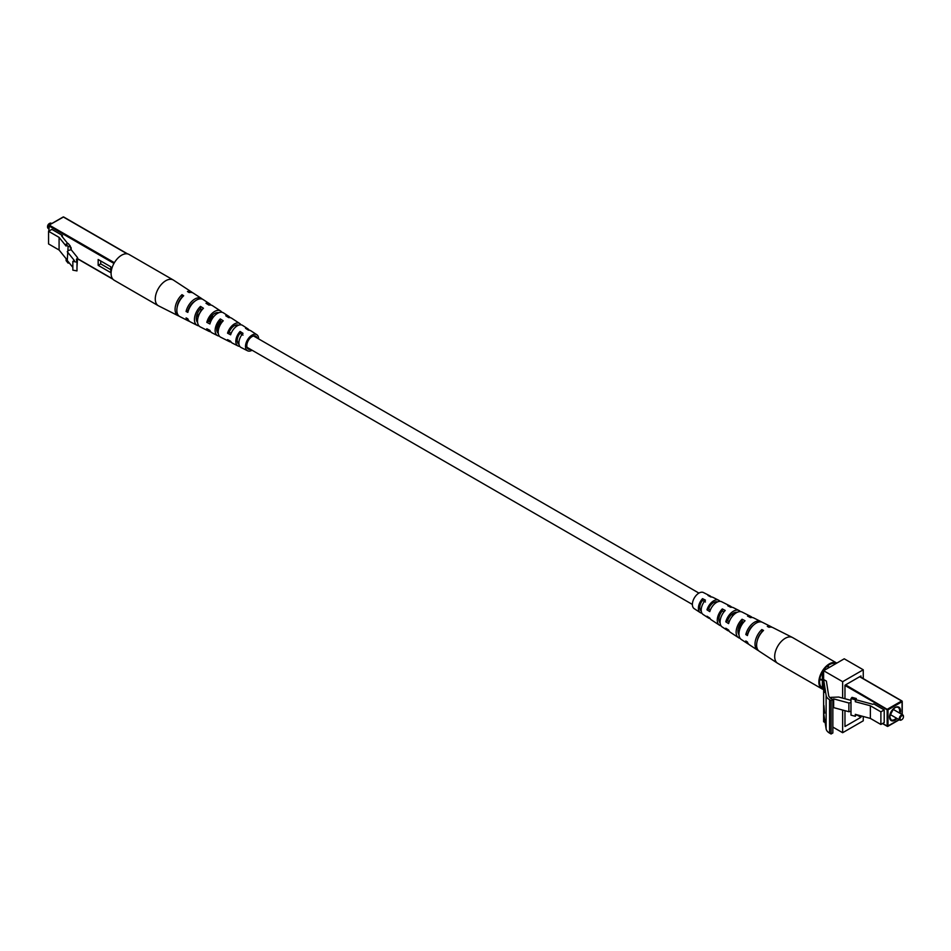 <?xml version="1.0" encoding="UTF-8"?>
<svg xmlns="http://www.w3.org/2000/svg" width="951" height="951" viewBox="0 0 951 951"><rect width="100%" height="100%" fill="white"/><g stroke="black" fill="none" stroke-linecap="round" stroke-linejoin="round"><path stroke-width="1.43" d="M732.472 616.141A6.55 3.78 120 0 0 732.508 613.752A10.972 6.336 120 0 0 732.532 613.74M221.512 321.723A6.55 3.78 120 0 0 218.48 329.557A9.141 5.278 120 0 1 217.553 330.211A9.141 5.278 120 0 1 216.816 330.579M70.267 246.666L71.147 247.747L70.267 247.985L70.267 246.036L68.115 246.618L67.259 260.467L72.847 267.386M67.842 243.658L61.589 235.919L62.409 235.456L51.889 229.381L48.56 231.295L59.081 237.37L59.081 250.006L66.106 258.708L66.106 260.645L68.115 263.142L68.115 261.525M68.115 246.618L66.106 244.122L66.106 246.071L59.081 237.37M67.259 251.718L74.368 260.515L72.847 261.394L76.983 262.155L76.413 259.504L77.554 257.626L71.147 249.685L68.115 250.505M76.983 267.314L77.554 257.626M72.847 261.394L72.847 270.143L76.983 270.904L76.983 262.155M70.267 246.036L68.258 243.551L66.106 244.122M48.56 231.295L48.56 243.931L59.081 250.006M69.185 262.845L68.115 263.142M71.147 247.747L71.147 249.685M62.409 235.456L62.409 236.93M98.167 259.504L98.167 265.329L110.791 272.628L110.791 266.791L98.167 259.504M100.699 260.966L100.699 263.879L98.167 265.329M100.699 263.879L110.791 269.704M51.734 223.58L51.14 223.235A2.972 1.724 120 0 0 49.654 223.378A2.972 1.724 120 0 0 47.55 227.027A2.972 1.724 120 0 0 48.168 228.383L48.763 228.727M47.55 227.027L47.55 226.54A2.377 1.379 -60 0 1 49.238 223.616A2.377 1.379 -60 0 1 49.428 223.521M231.069 341.98A10.425 6.027 -60 0 1 229.346 341.587L220.656 337.201A10.972 6.336 -60 0 1 223.235 320.796L220.287 318.93L220.287 320.962A8.868 5.124 120 0 0 218.302 333.397M222.082 322.08L220.287 320.962M231.176 333.302L229.203 332.244A8.309 4.803 -60 0 1 234.386 325.67A8.309 4.803 -60 0 1 238.499 325.242M210.456 322.234L208.649 321.272A9.284 5.361 -60 0 1 214.605 313.461A9.284 5.361 -60 0 1 218.73 312.76M188.417 310.442L188.12 310.288A10.271 5.932 -60 0 1 194.765 301.277M196.298 319.025A10.188 5.884 120 0 0 196.512 318.906A10.188 5.884 120 0 0 197.927 317.931M257.091 338.009A7.442 4.291 120 0 0 255.867 336.274A7.442 4.291 120 0 0 252.063 336.595A7.442 4.291 120 0 0 247.177 343.228A7.442 4.291 120 0 0 248.425 349.16A7.442 4.291 120 0 0 250.553 349.35M182.188 297.283L181.998 297.176A10.758 6.217 120 0 0 177.159 307.28M202.135 309.681L200.506 308.671A9.855 5.682 120 0 0 197.594 322.448M243.004 335.121L240.068 333.278A7.893 4.553 120 0 0 238.951 344.214A7.893 4.553 120 0 0 238.986 344.226M252.074 350.23A9.284 5.361 -60 0 1 252.063 350.241A9.284 5.361 -60 0 1 247.569 350.788A9.284 5.361 -60 0 1 245.952 343.406A9.284 5.361 -60 0 1 252.063 335.085A9.284 5.361 -60 0 1 256.841 334.716A9.284 5.361 -60 0 1 258.624 338.901M249.091 330.175A9.879 5.706 120 0 0 247.902 328.856L242.612 325.397A10.235 5.908 120 0 0 237.334 325.801A10.235 5.908 120 0 0 230.641 334.811L227.551 333.195A10.425 6.027 -60 0 1 234.386 323.946A10.425 6.027 -60 0 1 239.759 323.53A10.425 6.027 -60 0 1 240.972 324.838M230.011 317.622A11.162 6.443 120 0 0 228.787 316.338L223.497 312.879A11.519 6.657 120 0 0 217.553 313.331A11.519 6.657 120 0 0 209.898 323.958L206.807 322.341A11.709 6.764 -60 0 1 214.605 311.476A11.709 6.764 -60 0 1 220.644 311.013A11.709 6.764 -60 0 1 221.88 312.273M210.908 305.069A12.446 7.192 120 0 0 209.672 303.821L203.157 299.565A12.886 7.442 120 0 0 196.512 300.076A12.886 7.442 120 0 0 187.834 312.404L186.075 311.476A12.993 7.501 -60 0 1 194.824 299.018A12.993 7.501 -60 0 1 201.529 298.495A12.993 7.501 -60 0 1 202.29 299.125M192.53 292.73A13.647 7.881 120 0 0 191.769 292.112L173.474 280.117A14.883 8.595 120 0 0 173.237 279.974A14.883 8.595 120 0 0 165.795 280.711A14.883 8.595 120 0 0 155.275 298.935A14.883 8.595 120 0 0 158.353 305.746A14.883 8.595 120 0 0 158.603 305.877L178.134 315.732A13.647 7.881 120 0 0 179.05 316.077M189.463 321.331A12.993 7.501 -60 0 1 188.548 320.998A12.993 7.501 -60 0 1 186.075 317.884L187.834 318.811A12.886 7.442 120 0 0 190.283 321.866L197.226 325.373A12.446 7.192 120 0 0 198.925 325.836M210.646 331.733A11.709 6.764 -60 0 1 208.947 331.293A11.709 6.764 -60 0 1 206.807 328.749L209.898 330.366A11.519 6.657 120 0 0 211.978 332.826L217.624 335.667A11.162 6.443 120 0 0 219.336 336.095M229.346 341.587A10.425 6.027 -60 0 1 227.551 339.614L230.641 341.231A10.235 5.908 120 0 0 232.377 343.121L238.023 345.962A9.879 5.706 120 0 0 239.771 346.342M188.548 320.998L179.87 316.612A13.54 7.822 -60 0 1 177.1 307.601A13.54 7.822 -60 0 1 183.674 295.749L181.998 294.679A13.647 7.881 120 0 0 175.341 306.638A13.647 7.881 120 0 0 178.134 315.732M208.947 331.293L200.269 326.906A12.256 7.073 -60 0 1 203.455 308.267L200.506 306.4A12.446 7.192 120 0 0 197.226 325.373M220.287 318.93A11.162 6.443 120 0 0 217.624 335.667M247.569 350.788L241.055 347.495A9.688 5.599 -60 0 1 243.004 333.337L240.068 331.471A9.879 5.706 120 0 0 238.023 345.962M200.506 306.4L200.506 308.671M181.998 294.679L181.998 297.176M240.068 331.471L240.068 333.278M229.203 332.244L227.551 333.195M208.649 321.272L206.807 322.341M173.237 279.974L129.051 254.464A14.883 8.595 120 0 0 117.579 258.458A14.883 8.595 120 0 0 111.089 273.424A14.883 8.595 120 0 0 114.168 280.236L158.353 305.746M188.12 310.288L186.075 311.476M201.446 309.241A10.271 5.932 -60 0 1 196.405 316.897M197.963 317.789A12.993 7.501 -60 0 1 197.356 318.359M220.466 321.069A9.284 5.361 -60 0 1 217.22 326.49M218.528 327.192A11.709 6.764 -60 0 1 216.757 329.034M188.441 309.313A10.758 6.217 120 0 0 189.594 307.744M190.58 306.02A10.758 6.217 120 0 0 191.377 304.249M212.715 314.876A9.7 5.599 -60 0 1 209.196 321.569M228.787 316.338A11.162 6.443 120 0 0 225.756 315.768L228.704 317.634A10.972 6.336 -60 0 1 231.628 318.205L239.759 323.53M191.769 292.112A13.647 7.881 120 0 0 187.466 291.529L189.154 292.587A13.54 7.822 -60 0 1 193.398 293.17L201.529 298.495M209.672 303.821A12.446 7.192 120 0 0 205.975 303.238L208.923 305.105A12.256 7.073 -60 0 1 212.513 305.687L220.644 311.013M247.902 328.856A9.879 5.706 120 0 0 245.536 328.309L248.484 330.187A9.688 5.599 -60 0 1 250.743 330.722L256.841 334.716M856.316 714.617L855.306 716.293L850.99 715.128L850.99 702.492L850.943 711.3L848.886 711.728L848.886 702.991L850.943 702.551M856.316 699.853L872.887 704.322L873.696 703.847L884.216 709.922L884.216 722.558L880.888 724.472L870.367 718.409L870.367 705.773L855.306 701.719L855.306 699.77L850.99 698.605L850.99 702.492M855.306 716.293L855.306 714.344L870.367 718.409M848.886 711.728L833.647 707.627L832.85 708.091M848.886 702.991L833.647 698.89L832.684 699.449M831.614 698.83L830.817 697.38L838.663 697.047L850.99 700.364M833.647 707.627L833.647 698.89M855.306 699.77L856.316 698.521L855.306 701.719M884.216 709.922L880.888 711.847L870.367 705.773M856.316 698.521L852.001 697.368L850.99 698.605M880.888 724.472L880.888 711.847M830.817 698.343L830.817 697.38M822.365 688.643L822.365 671.442L844.238 658.805L863.258 669.789L863.258 678.622M829.082 667.566L827.275 666.52A7.144 4.125 120 0 0 826.99 666.378M819.869 678.705A7.144 4.125 120 0 0 820.142 678.883L821.937 679.929M829.141 667.531A7.739 4.47 120 0 0 827.429 666.009M819.774 679.276A7.739 4.47 120 0 0 821.937 680.001M901.572 719.812A2.972 1.724 -60 0 1 901.346 719.955A2.972 1.724 -60 0 1 899.86 720.109A2.972 1.724 -60 0 1 899.242 718.742A2.972 1.724 -60 0 1 900.538 715.746A2.972 1.724 -60 0 1 902.832 714.95A2.972 1.724 -60 0 1 903.45 716.317L903.45 716.804A2.377 1.379 120 0 0 901.762 715.83A2.377 1.379 120 0 0 900.086 718.742A2.377 1.379 120 0 0 901.762 719.717A2.377 1.379 120 0 0 903.45 716.804M821.937 687.668A13.885 8.012 -60 0 1 821.937 672.904M822.995 671.073A13.885 8.012 -60 0 1 829.391 664.654A13.885 8.012 -60 0 1 835.786 663.691M771.95 627.256A13.54 7.822 120 0 0 771.13 626.721L762.452 622.346A12.993 7.501 120 0 0 756.176 623.107A12.993 7.501 120 0 0 747.415 635.565L745.81 634.543L748.033 633.485M747.843 633.366A10.188 5.884 -60 0 1 753.644 624.973M752.075 617.508A12.256 7.073 120 0 0 750.731 616.426L742.053 612.04A11.709 6.764 120 0 0 736.395 612.729A11.709 6.764 120 0 0 728.597 623.594L725.791 621.811L727.61 620.753L729.191 621.74M727.61 620.753A9.141 5.278 -60 0 1 733.447 613.122A9.141 5.278 -60 0 1 737.144 612.337M731.664 607.237A10.972 6.336 120 0 0 730.344 606.132L721.654 601.745A10.425 6.027 120 0 0 716.614 602.363A10.425 6.027 120 0 0 709.779 611.612L706.985 609.829L708.614 608.89L710.361 609.983M708.614 608.89A8.167 4.719 -60 0 1 713.666 602.506A8.167 4.719 -60 0 1 717.423 601.947M761.953 632.07L761.846 632.023A10.675 6.17 120 0 0 757.222 640.879M743.611 622.287L742.077 621.467A9.7 5.599 120 0 0 738.975 634.697M724.008 611.838L722.296 610.922A8.725 5.04 120 0 0 720.121 622.881M705.464 601.971L702.516 600.414A7.751 4.47 120 0 0 701.256 610.958M711.229 596.99A9.688 5.599 120 0 0 709.945 595.837L703.431 592.544A9.284 5.361 120 0 0 698.937 593.091A9.284 5.361 120 0 0 692.922 601.139A9.284 5.361 120 0 0 694.159 608.616L700.257 612.61A9.688 5.599 120 0 0 701.909 613.157M710.028 618.507A10.235 5.908 -60 0 1 708.388 617.936A10.235 5.908 -60 0 1 706.985 616.236L709.779 618.031A10.425 6.027 120 0 0 711.241 619.802L719.372 625.128A10.972 6.336 120 0 0 720.989 625.722M729.12 631.06A11.519 6.657 -60 0 1 727.503 630.454A11.519 6.657 -60 0 1 725.791 628.219L728.597 630.002A11.709 6.764 120 0 0 730.356 632.32L738.487 637.645A12.256 7.073 120 0 0 740.092 638.276M748.71 644.207A12.886 7.442 -60 0 1 747.843 643.768A12.886 7.442 -60 0 1 745.81 640.962L747.415 641.973A12.993 7.501 120 0 0 749.471 644.837L757.602 650.163A13.54 7.822 120 0 0 758.47 650.603M821.949 688.869L777.763 663.358A14.883 8.595 -60 0 1 777.526 663.216A14.883 8.595 -60 0 1 774.685 656.547A14.883 8.595 -60 0 1 785.205 638.323A14.883 8.595 -60 0 1 792.397 637.455A14.883 8.595 -60 0 1 792.647 637.586L836.821 663.097A14.883 8.595 -60 0 0 825.361 667.091A14.883 8.595 -60 0 0 818.87 682.057A14.883 8.595 -60 0 0 821.949 688.869A14.883 8.595 -60 0 0 823.364 689.416M745.81 634.543A12.886 7.442 -60 0 1 754.488 622.216A12.886 7.442 -60 0 1 760.717 621.467A12.886 7.442 -60 0 1 761.537 622.002M725.791 621.811A11.519 6.657 -60 0 1 733.447 611.184A11.519 6.657 -60 0 1 739.022 610.506A11.519 6.657 -60 0 1 740.353 611.612M706.985 609.829A10.235 5.908 -60 0 1 713.666 600.818A10.235 5.908 -60 0 1 718.623 600.212A10.235 5.908 -60 0 1 719.931 601.353M777.526 663.216L759.231 651.233A13.647 7.881 -60 0 1 763.534 630.43L761.846 629.55A13.54 7.822 120 0 0 757.602 650.163M747.843 643.768L741.328 639.512A12.446 7.192 -60 0 1 745.025 620.765L742.077 619.232A12.256 7.073 120 0 0 738.487 637.645M727.503 630.454L722.213 626.994A11.162 6.443 -60 0 1 725.244 610.459L722.296 608.925A10.972 6.336 120 0 0 719.372 625.128M708.388 617.936L703.098 614.477A9.879 5.706 -60 0 1 705.464 600.164L702.516 598.643A9.688 5.599 120 0 0 700.257 612.61M722.296 608.925L722.296 610.922M742.077 619.232L742.077 621.467M761.846 629.55L761.846 632.023M760.717 633.318A10.188 5.884 -60 0 1 760.384 634.115M758.625 637.158A10.188 5.884 -60 0 1 758.102 637.836M702.516 598.643L702.516 600.414M734.184 612.753A8.868 5.124 -60 0 1 734.243 614.31M748.389 631.844A9.7 5.599 120 0 0 750.66 627.898M738.285 628.468A9.284 5.361 120 0 0 742.351 622.061L741.804 621.776M730.344 606.132A10.972 6.336 120 0 0 727.765 605.763L730.713 607.297A11.162 6.443 -60 0 1 733.376 607.665L739.022 610.506M771.13 626.721A13.54 7.822 120 0 0 767.326 626.4L769.002 627.28A13.647 7.881 -60 0 1 772.866 627.601L792.397 637.455M750.731 616.426A12.256 7.073 120 0 0 747.545 616.082L750.494 617.615A12.446 7.192 -60 0 1 753.774 617.96L760.717 621.467M709.945 595.837A9.688 5.599 120 0 0 707.996 595.481L710.932 597.014A9.879 5.706 -60 0 1 712.977 597.371L718.623 600.212M824.101 690.176L823.97 686.658L824.315 689.927M824.624 691.484L823.899 685.6L824.612 692.411M824.315 689.237L824.446 691.829L824.315 689.237M824.446 691.829L824.624 691.115M826.122 695.443L823.625 679.501L826.371 681.094L828.606 695.312A9.403 5.433 0 0 0 831.317 698.652L832.85 699.544L831.091 700.566L829.557 699.686A11.899 6.871 180 0 1 826.122 695.443L826.122 728.87L823.625 712.941L823.625 670.717L842.645 681.689L863.258 669.789M824.636 713.131L823.923 705.511L824.636 713.131M832.85 699.544L832.85 732.971L831.091 733.994L829.557 733.114A11.899 6.871 180 0 1 826.122 728.87M825.135 722.605L823.625 721.726L823.625 712.941M831.091 733.994L831.091 700.566M832.85 727.063L842.645 732.71L842.645 710.052M842.645 698.117L842.645 681.689M860.952 715.865L860.952 717.28L844.963 726.516L844.963 710.67M860.952 717.28L856.352 714.629M863.258 716.495L863.258 720.81L842.645 732.71M844.963 698.747L844.963 685.219L860.952 675.983L860.952 677.29M824.22 711.681L824.22 709.363L824.22 711.681M113.965 263.427L48.941 225.874L48.941 231.081M77.554 258.636L112.658 278.893M48.763 231.176L49.357 225.149L114.382 262.69M127.125 253.822L63.836 217.28M127.636 253.917L63.717 217.006A0.594 0.594 0 0 0 63.111 217.006L49.06 225.125L62.992 217.28M821.937 688.393L823.625 689.368M882.659 723.449L887.164 726.053L887.164 709.826L844.963 685.457M823.625 673.142L821.937 672.167M902.059 714.51L902.059 701.707L888.008 709.826L888.008 726.053L887.283 726.326L899.087 719.657M845.594 684.851L888.008 709.826L887.164 709.826L887.58 709.101L901.643 700.982L859.645 676.732M822.365 671.442L823.625 672.167M897.114 718.516A7.739 4.47 -60 0 1 889.565 717.042A7.739 4.47 -60 0 1 895.034 707.568A7.739 4.47 -60 0 1 900.502 710.73A7.739 4.47 -60 0 1 900.098 713.369M889.577 717.03A7.144 4.125 120 0 0 891.039 719.824A7.144 4.125 120 0 0 896.377 718.088M899.349 712.941A7.144 4.125 120 0 0 899.658 710.73A7.144 4.125 120 0 0 898.184 707.461A7.144 4.125 120 0 0 894.82 707.699M829.557 733.114L829.557 699.686M720.18 620.492L718.873 619.731M701.22 609.543L699.912 608.783M692.376 604.444L247.022 347.317M238.903 342.622L237.322 341.718M715.83 602.863L714.498 602.09M698.926 593.103L253.56 335.976M236.668 326.217L235.099 325.313M112.991 279.285L77.554 258.827M822.068 688.667L823.625 689.57M882.492 723.556L887.283 726.326A0.594 0.594 0 0 0 887.889 726.326L899.266 719.764M859.823 676.637L901.94 700.958A0.594 0.594 0 0 1 902.237 701.469L902.237 714.605M891.039 719.824L889.744 716.804C892.739 708.923 895.557 705.808 898.184 707.461M899.86 720.109L890.088 714.463M902.832 714.95L893.06 709.303M824.172 690.426L824.767 690.39"/></g></svg>
